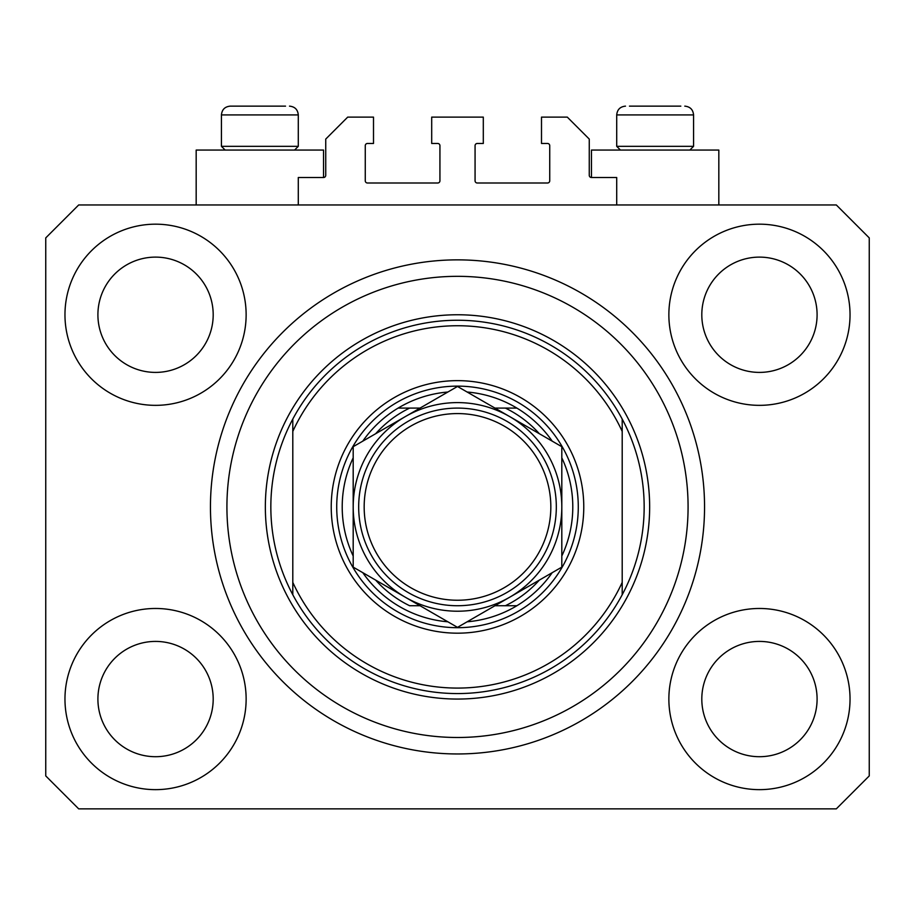 <?xml version="1.0" encoding="UTF-8"?>
<svg xmlns="http://www.w3.org/2000/svg" width="915" height="915" viewBox="0 0 915 915"><rect width="100%" height="100%" fill="white"/><g stroke="black" fill="none" stroke-linecap="round" stroke-linejoin="round"><path stroke-width="1.37" d="M616.71 204.96L616.71 177.51L591.456 177.51A2.196 2.196 0 0 1 589.26 175.314L589.26 139.08L567.3 117.12L541.497 117.12L541.497 143.472L547.536 143.472A2.196 2.196 0 0 1 549.732 145.668L549.732 180.804A2.196 2.196 0 0 1 547.536 183L477.264 183A2.196 2.196 0 0 1 475.068 180.804L475.068 145.668A2.196 2.196 0 0 1 477.264 143.472L483.303 143.472L483.303 117.12L431.697 117.12L431.697 143.472L437.736 143.472A2.196 2.196 0 0 1 439.932 145.668L439.932 180.804A2.196 2.196 0 0 1 437.736 183L367.464 183A2.196 2.196 0 0 1 365.268 180.804L365.268 145.668A2.196 2.196 0 0 1 367.464 143.472L373.503 143.472L373.503 117.12L347.7 117.12L325.74 139.08L325.74 175.314A2.196 2.196 0 0 1 323.544 177.51L298.29 177.51L298.29 204.96M64.965 699.06A90.585 90.585 0 0 0 155.55 789.645A90.585 90.585 0 0 0 246.135 699.06A90.585 90.585 0 0 0 155.55 608.475A90.585 90.585 0 0 0 64.965 699.06M668.865 699.06A90.585 90.585 0 0 0 759.45 789.645A90.585 90.585 0 0 0 850.035 699.06A90.585 90.585 0 0 0 759.45 608.475A90.585 90.585 0 0 0 668.865 699.06M668.865 314.76A90.585 90.585 0 0 0 759.45 405.345A90.585 90.585 0 0 0 850.035 314.76A90.585 90.585 0 0 0 759.45 224.175A90.585 90.585 0 0 0 668.865 314.76M64.965 314.76A90.585 90.585 0 0 0 155.55 405.345A90.585 90.585 0 0 0 246.135 314.76A90.585 90.585 0 0 0 155.55 224.175A90.585 90.585 0 0 0 64.965 314.76M718.824 204.96L718.824 150.06L591.456 150.06L591.456 177.51M196.176 204.96L196.176 150.06L323.544 150.06L323.544 177.51M210.45 506.91A247.05 247.05 0 0 0 457.5 753.96A247.05 247.05 0 0 0 704.55 506.91A247.05 247.05 0 0 0 457.5 259.86A247.05 247.05 0 0 0 210.45 506.91M97.905 314.76A57.645 57.645 0 0 0 155.55 372.405A57.645 57.645 0 0 0 213.195 314.76A57.645 57.645 0 0 0 155.55 257.115A57.645 57.645 0 0 0 97.905 314.76M701.805 314.76A57.645 57.645 0 0 0 759.45 372.405A57.645 57.645 0 0 0 817.095 314.76A57.645 57.645 0 0 0 759.45 257.115A57.645 57.645 0 0 0 701.805 314.76M701.805 699.06A57.645 57.645 0 0 0 759.45 756.705A57.645 57.645 0 0 0 817.095 699.06A57.645 57.645 0 0 0 759.45 641.415A57.645 57.645 0 0 0 701.805 699.06M97.905 699.06A57.645 57.645 0 0 0 155.55 756.705A57.645 57.645 0 0 0 213.195 699.06A57.645 57.645 0 0 0 155.55 641.415A57.645 57.645 0 0 0 97.905 699.06M78.69 808.86L836.31 808.86L869.25 775.92L869.25 237.9L836.31 204.96L78.69 204.96L45.75 237.9L45.75 775.92L78.69 808.86M680.817 106.14L629.463 106.14M688.423 146.331L693.57 146.331L693.57 114.924L616.71 114.924C617.225 109.594 620.153 106.666 625.494 106.14C620.153 106.666 617.225 109.594 616.71 114.924L616.71 146.331L688.423 146.331M664.748 106.14L645.533 106.14M225.159 150.06L221.43 146.331L298.29 146.331L298.29 114.924L221.43 114.924C221.945 109.594 224.873 106.666 230.214 106.14L285.537 106.14M250.253 106.14L240.645 106.14M234.183 106.14L230.214 106.14C224.873 106.666 221.945 109.594 221.43 114.924L221.43 146.331M583.77 506.91A126.27 126.27 0 0 1 457.5 633.18A126.27 126.27 0 0 1 331.23 506.91A126.27 126.27 0 0 1 457.5 380.64A126.27 126.27 0 0 1 583.77 506.91M688.08 506.91A230.58 230.58 0 0 0 457.5 276.33A230.58 230.58 0 0 0 226.92 506.91A230.58 230.58 0 0 0 457.5 737.49A230.58 230.58 0 0 0 688.08 506.91M644.16 506.91A186.66 186.66 0 0 0 622.2 419.07L622.2 431.434A181.17 181.17 0 0 0 292.8 431.434L292.8 582.386A181.17 181.17 0 0 0 622.2 582.386L622.2 594.75A186.66 186.66 0 0 0 644.16 506.91M292.8 419.07A186.66 186.66 0 0 0 457.5 693.57A186.66 186.66 0 0 0 622.2 594.75L622.2 419.07A186.66 186.66 0 0 0 292.8 419.07L292.8 431.434L292.8 419.07M292.8 582.386L292.8 594.75L292.8 582.386M561.81 556.011A115.29 115.29 0 0 0 561.81 457.809M336.72 506.91A120.78 120.78 0 0 1 457.5 386.13A120.78 120.78 0 0 1 578.28 506.91A120.78 120.78 0 0 1 457.5 627.69A120.78 120.78 0 0 1 336.72 506.91M353.19 457.809A115.29 115.29 0 0 0 353.19 556.011M516.884 408.09A115.29 115.29 0 0 1 552.18 441.122A115.29 115.29 0 0 0 516.884 408.09L505.366 408.09L516.884 408.09A115.29 115.29 0 0 0 467.13 392.02M447.87 392.02A115.29 115.29 0 0 0 398.116 408.09L409.634 408.09L398.116 408.09A115.29 115.29 0 0 0 362.82 441.122A115.29 115.29 0 0 1 398.116 408.09M375.653 580.099A109.8 109.8 0 0 0 409.634 605.73L420.042 605.73M494.958 605.73L516.884 605.73A115.29 115.29 0 0 0 552.18 572.699A115.29 115.29 0 0 1 516.884 605.73L505.366 605.73A109.8 109.8 0 0 0 539.347 580.099M398.116 605.73A115.29 115.29 0 0 1 362.82 572.699A115.29 115.29 0 0 0 447.87 621.8M467.13 621.8A115.29 115.29 0 0 0 552.18 572.699M539.347 433.721A109.8 109.8 0 0 0 505.366 408.09L494.958 408.09M420.042 408.09L409.634 408.09A109.8 109.8 0 0 0 375.653 433.721M550.83 506.91A93.33 93.33 0 0 0 457.5 413.58A93.33 93.33 0 0 0 364.17 506.91A93.33 93.33 0 0 0 457.5 600.24A93.33 93.33 0 0 0 550.83 506.91M358.68 506.91A98.82 98.82 0 0 1 457.5 408.09A98.82 98.82 0 0 1 556.32 506.91A98.82 98.82 0 0 1 457.5 605.73A98.82 98.82 0 0 1 358.68 506.91M353.19 551.505L353.19 567.128L405.345 597.243A104.31 104.31 0 0 0 561.81 506.91A104.31 104.31 0 0 0 405.345 416.577A104.31 104.31 0 0 0 405.345 597.243L457.5 627.358L561.81 567.128L561.81 446.692L457.5 386.462L353.19 446.692L353.19 567.128M353.19 463.139L353.19 489.045M561.81 489.914L561.81 446.692M561.81 563.091L561.81 558.985M561.81 554.867L561.81 524.867M649.65 506.91A192.15 192.15 0 0 1 457.5 699.06A192.15 192.15 0 0 1 265.35 506.91A192.15 192.15 0 0 1 457.5 314.76A192.15 192.15 0 0 1 649.65 506.91M298.29 114.924C297.775 109.594 294.847 106.666 289.506 106.14C294.847 106.666 297.775 109.594 298.29 114.924M693.57 114.924C693.055 109.594 690.127 106.666 684.786 106.14C690.127 106.666 693.055 109.594 693.57 114.924M689.841 150.06L693.57 146.331M620.439 150.06L616.71 146.331M294.561 150.06L298.29 146.331"/></g></svg>
